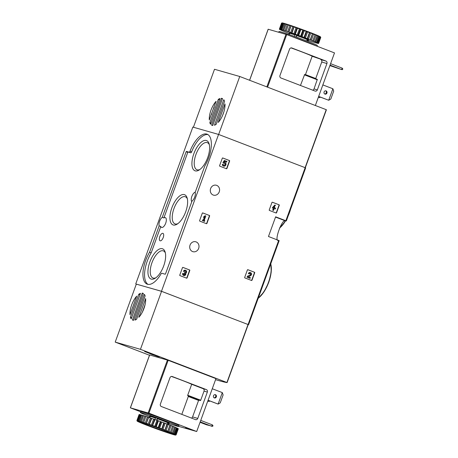 <?xml version="1.0" encoding="UTF-8"?>
<svg xmlns="http://www.w3.org/2000/svg" width="458" height="458" viewBox="0 0 458 458"><rect width="100%" height="100%" fill="white"/><g stroke="black" fill="none" stroke-linecap="round" stroke-linejoin="round"><path stroke-width="0.69" d="M248.19 324.67A90.3 3.149 -160 0 0 248.568 324.716L161.479 291.277L136.312 284.126M135.745 283.908L192.829 127.072L218.563 134.434L305.663 167.868L286.342 220.933L275.636 216.811L268.468 236.505L279.18 240.639L248.574 324.705M277.972 240.467C274.285 240.456 281.962 219.285 285.145 220.767A90.3 3.149 -160 0 0 286.342 220.945L305.663 167.868M248.568 324.716L279.18 240.639M272.418 202.236A0.389 0.349 -74 0 0 271.96 202.47L269.241 209.953A0.389 0.349 -74 0 0 269.436 210.44L276.094 212.999A0.389 0.349 -74 0 0 276.552 212.758L279.277 205.281A0.389 0.349 -74 0 0 279.082 204.789L272.367 202.218M247.858 269.71A0.389 0.349 -74 0 0 247.4 269.951L244.681 277.428A0.389 0.349 -74 0 0 244.875 277.92L251.539 280.473A0.389 0.349 -74 0 0 251.992 280.233L254.717 272.756A0.389 0.349 -74 0 0 254.522 272.27L247.807 269.693M202.774 212.924A0.389 0.349 -74 0 0 202.316 213.165L199.596 220.641A0.389 0.349 -74 0 0 199.791 221.134L206.449 223.687A0.389 0.349 -74 0 0 206.907 223.447L209.632 215.97A0.389 0.349 -74 0 0 209.438 215.483L202.722 212.913M182.948 267.398A0.389 0.349 -74 0 0 182.49 267.638L179.771 275.115A0.389 0.349 -74 0 0 179.96 275.607L186.624 278.161A0.389 0.349 -74 0 0 187.082 277.926L189.807 270.443A0.389 0.349 -74 0 0 189.612 269.957L182.897 267.386M222.777 157.976A0.389 0.349 -74 0 0 222.319 158.216L219.594 165.693A0.389 0.349 -74 0 0 219.788 166.185L226.452 168.739A0.389 0.349 -74 0 0 226.91 168.498L229.63 161.021A0.389 0.349 -74 0 0 229.441 160.535L222.725 157.958M216.697 185.364A5.147 4.609 -74 0 1 219.308 191.662A5.147 4.609 -74 0 1 213.52 195.148A5.147 4.609 -74 0 1 210.508 188.931A5.147 4.609 -74 0 1 216.353 185.25A5.147 4.609 -74 0 1 216.697 185.364M196.121 241.898A5.147 4.609 -74 0 1 198.732 248.196A5.147 4.609 -74 0 1 192.944 251.682A5.147 4.609 -74 0 1 189.927 245.465A5.147 4.609 -74 0 1 195.778 241.784A5.147 4.609 -74 0 1 196.121 241.898M161.479 291.277L218.563 134.434M149.589 252.163L159.166 225.851A5.244 2.324 -69 0 1 159.602 221.266A5.244 2.324 -69 0 1 162.269 217.321L186.143 151.735L186.44 151.421L189.108 152.182A1.168 0.515 111 0 0 189.984 151.283A22.333 9.899 111 0 1 207.142 134.205A22.333 9.899 111 0 1 204.783 166.036L195.142 192.492A5.244 2.324 -69 0 1 192.034 201.022L165.51 273.901L165.212 274.222L161.8 273.243A1.168 0.515 111 0 0 161.09 273.792A22.333 9.899 111 0 1 147.167 284.143A22.333 9.899 111 0 1 149.52 252.306L151.214 252.787L160.792 226.475L159.166 225.851M162.269 217.321L163.895 217.945A5.244 2.324 111 0 1 165.344 217.636A5.244 2.324 111 0 1 165.636 223.361A5.244 2.324 111 0 1 161.588 227.426A5.244 2.324 111 0 1 160.792 226.475M191.799 201.669A5.244 2.324 111 0 1 191.85 196.419A5.244 2.324 111 0 1 195.274 192.131M207.926 134.595A22.333 9.899 111 0 0 191.61 151.907A1.168 0.515 111 0 1 190.734 152.806L189.108 152.182M163.895 217.945L187.769 152.359L188.066 152.045L190.734 152.806M151.214 252.787L149.52 252.306M148.008 284.372A22.333 9.899 111 0 1 151.146 252.931M159.813 236.586A3.979 1.763 -69 0 0 160.123 240.805A3.979 1.763 -69 0 0 163.162 237.708A3.979 1.763 -69 0 0 162.974 233.368A3.979 1.763 -69 0 0 159.813 236.586M193.854 153.699A16.179 7.173 -69 0 0 199.041 170.078A16.179 7.173 -69 0 0 207.463 158.245A16.179 7.173 -69 0 0 209.117 143.818A16.179 7.173 -69 0 0 202.241 141.436A16.179 7.173 -69 0 0 193.854 153.699M149.875 261.936A16.179 7.173 -69 0 0 155.062 278.315A16.179 7.173 -69 0 0 163.483 266.482A16.179 7.173 -69 0 0 165.138 252.055A16.179 7.173 -69 0 0 158.262 249.673A16.179 7.173 -69 0 0 149.875 261.936M171.864 207.817A16.179 7.173 -69 0 0 177.051 224.197A16.179 7.173 -69 0 0 185.473 212.363A16.179 7.173 -69 0 0 187.127 197.936A16.179 7.173 -69 0 0 180.252 195.555A16.179 7.173 -69 0 0 171.864 207.817M187.362 198.886A14.519 6.435 -69 0 0 185.37 196.774A14.519 6.435 -69 0 0 173.966 208.556A14.519 6.435 -69 0 0 174.973 223.882A14.519 6.435 -69 0 0 177.864 223.647M165.378 253.005A14.519 6.435 -69 0 0 163.38 250.892A14.519 6.435 -69 0 0 151.976 262.674A14.519 6.435 -69 0 0 152.983 278A14.519 6.435 -69 0 0 155.875 277.766M209.352 144.768A14.519 6.435 -69 0 0 207.359 142.656A14.519 6.435 -69 0 0 195.955 154.438A14.519 6.435 -69 0 0 196.957 169.763A14.519 6.435 -69 0 0 199.854 169.529M226.321 168.687A0.389 0.349 106 0 0 226.658 168.429L229.384 160.953A0.389 0.349 106 0 0 229.189 160.46L222.657 157.953M223.281 164.308L222.536 164.536A1.935 1.735 -74 0 0 225.949 164.754A1.935 1.735 -74 0 0 224.254 162.355L224.826 161.462L226.636 162.155L226.899 161.428L224.334 160.466L222.931 162.664L223.882 163.294A1.105 0.99 -74 0 1 225.233 164.548A1.105 0.99 -74 0 1 223.281 164.308L222.285 164.468A1.935 1.735 106 0 0 223.624 166.094M226.636 162.155L224.815 161.479M224.689 162.384A1.935 1.735 106 0 0 224.3 162.287M223.853 165.292A1.105 0.99 106 0 0 224.46 163.185M224.586 160.54L223.183 162.739L223.452 163.151M186.492 278.115A0.389 0.349 106 0 0 186.835 277.851L189.555 270.375A0.389 0.349 106 0 0 189.36 269.888L182.834 267.38M185.444 270.254A1.66 1.489 106 0 0 183.475 271.273L183.727 271.348A1.66 1.489 -74 0 1 186.612 271.663A1.66 1.489 -74 0 1 185.771 273.317A1.66 1.489 -74 0 1 183.904 275.556A1.66 1.489 -74 0 1 182.971 273.426L182.719 273.352A1.66 1.489 106 0 0 183.778 275.51M183.727 271.348L184.374 271.594A0.887 0.796 -74 0 1 185.908 271.709A0.773 0.693 -74 0 1 184.952 272.584L184.683 273.311A0.773 0.693 -74 0 1 184.116 274.811A0.887 0.796 -74 0 1 183.618 273.672L182.971 273.426M183.996 274.76A0.887 0.796 106 0 0 184.437 273.243L184.465 273.231M184.729 272.499L184.213 273.157M184.866 272.55A0.773 0.693 106 0 0 185.232 271.004M184.374 271.594L183.475 271.273M206.318 223.636A0.389 0.349 106 0 0 206.661 223.378L209.38 215.901A0.389 0.349 106 0 0 209.191 215.409L202.659 212.907M205.184 215.718L203.953 216.457L203.575 217.498L204.806 216.76L203.558 220.189L202.705 219.886L202.442 220.613L204.543 221.397L204.812 220.67L204.205 220.441L205.837 215.97L205.184 215.718L203.953 216.457M202.957 219.96L202.442 220.613M202.694 220.687L204.543 221.397M204.417 217.086L203.318 220.098M204.205 216.531L203.827 217.567M251.402 280.422A0.389 0.349 106 0 0 251.745 280.164L254.465 272.687A0.389 0.349 106 0 0 254.276 272.195L247.744 269.688M248.259 276.827L250.572 275.687A1.66 1.489 -74 0 0 250.486 272.596L250.234 272.521A1.66 1.489 106 0 0 248.391 273.586L249.284 273.907A0.887 0.796 -74 0 1 250.829 274.113A0.887 0.796 -74 0 1 250.32 274.989L247.429 276.22L247.062 277.222L250.091 278.361L250.354 277.634L248.259 276.827M247.681 276.288L247.062 277.222M247.314 277.296L250.091 278.361M250.32 274.989L247.429 276.22M250.068 274.914A0.887 0.796 106 0 0 250.142 273.311M249.284 273.907L248.391 273.586M248.637 273.655A1.66 1.489 -74 0 1 250.486 272.596M275.962 212.947A0.389 0.349 106 0 0 276.306 212.684L279.025 205.207A0.389 0.349 106 0 0 278.836 204.72L272.304 202.213M275.332 209.014L275.596 208.287L274.531 207.875L274.817 207.096L274.17 206.85L273.884 207.629L273.466 207.468L275.481 205.276L274.829 205.029L272.304 207.875L273.369 208.281L272.687 210.153L273.34 210.405L274.268 208.602L275.332 209.014L274.262 208.625M273.798 207.108L273.644 207.537M274.829 205.029L272.819 207.216L272.556 207.943L273.621 208.356L272.687 210.153M272.939 210.228L273.586 210.474M224.981 103.932A14.37 6.372 111 0 1 218.243 122.446L224.981 103.932M211.522 114.511A14.37 6.372 111 0 1 214.195 107.166M209.386 119.973L209.306 119.944A14.37 6.372 111 0 1 216.079 101.327L209.306 119.944M210.594 124.233A14.37 6.372 111 0 1 209.821 122.733L218.334 99.334A14.37 6.372 111 0 1 219.954 98.516L210.594 124.233M211.058 123.208L209.821 122.733M216.205 124.301A14.37 6.372 111 0 1 214.481 125.246L223.779 99.707A14.37 6.372 111 0 1 224.552 101.367L216.205 124.301M219.577 99.81L218.334 99.334M221.38 98.304A14.37 6.372 111 0 1 222.29 98.493A14.37 6.372 111 0 1 222.519 98.59L212.73 125.498A14.37 6.372 111 0 1 211.997 125.326A14.37 6.372 111 0 1 211.613 125.143L221.3 98.464L222.491 98.728M222.502 115.616L223.939 111.678M326.417 109.748L305.32 167.714L326.417 109.748L239.746 76.492L214.51 69.273L193.413 127.238M218.649 134.463L239.746 76.492M212.398 125.446L211.613 125.143M330.819 99.037L328.707 100.256L332.886 88.766L333.693 91.131L330.819 99.037M318.648 96.461L328.707 100.256L318.671 96.403M332.886 88.766L322.85 84.913M320.434 97.148L319.575 97.64L319.839 96.919M318.362 97.239L319.575 97.64L318.384 97.182M317.342 89.871A1.941 1.74 -74 0 1 315.052 91.068L280.92 77.974A1.941 1.74 -74 0 1 279.964 75.53L289.553 49.178A1.941 1.74 -74 0 1 291.843 47.975L325.97 61.069A1.941 1.74 -74 0 1 326.932 63.519L317.342 89.871L314.022 88.921L317.314 79.389L304.622 74.522L317.314 79.389M312.705 90.169A1.941 1.74 106 0 0 314.022 88.921M315.356 105.5L334.5 52.91L286.714 34.579L268.211 29.255M312.15 56.271L305.475 74.597L315.739 78.536L321.745 62.03A1.941 1.74 106 0 0 320.783 59.586L323.789 60.359L321.476 59.466L312.15 56.271A19.225 0.67 -160 0 0 290.99 47.895M300.459 85.469L304.622 74.522L304.341 74.814L317.342 79.801M326.096 90.884A1.7 1.523 -74 0 1 324.934 94.079A1.7 1.523 -74 0 1 326.096 90.884M324.728 93.976A1.7 1.523 106 0 0 325.638 90.799M330.579 63.679L342.143 68.116L342.79 68.86L342.527 69.593L341.611 69.576L330.046 65.139M329.886 65.586L341.611 69.576L342.143 68.116M334.804 67.154L332.617 66.41L334.804 67.154M316.272 45.915A20.392 0.71 -160 0 0 306.557 41.918A20.392 0.71 -160 0 0 291.271 36.325M294.391 36.394L294.998 34.728L296.732 35.335L296.372 37.092A9.71 0.338 -160 0 1 302.091 39.193M307.427 41.214L307.994 39.657L307.301 39.411L306.7 40.934M309.419 32.604A20.873 0.727 -160 0 0 307.61 31.917L305.417 37.934A20.873 0.727 -160 0 1 307.232 38.621L308.537 39.125L310.73 33.108L310.381 32.575L309.419 32.604L307.232 38.621M307.61 31.917L306.574 31.127L306.207 31.39L304.015 37.407A20.873 0.727 -160 0 0 302.103 36.697L304.295 30.68L304.032 30.182L302.835 30.142L300.648 36.159A20.873 0.727 -160 0 0 298.69 35.449L300.883 29.432L299.921 28.682L299.418 28.9L297.225 34.917A20.873 0.727 -160 0 0 295.29 34.224L297.482 28.207L296.607 27.497L296.051 27.698L293.859 33.72A20.873 0.727 -160 0 0 291.998 33.068L294.133 26.633L292.839 26.581L290.647 32.598A20.873 0.727 -160 0 0 288.924 32.008L291.139 25.602L289.88 25.574L287.687 31.591A20.873 0.727 -160 0 0 286.147 31.075L288.454 24.709L287.899 24.526L287.263 24.709L285.071 30.726A20.873 0.727 -160 0 0 283.765 30.308L286.158 23.971A20.49 0.716 -160 0 1 287.899 24.526M306.207 31.39A20.873 0.727 -160 0 0 304.295 30.68M302.835 30.142A20.873 0.727 -160 0 0 300.883 29.432M299.418 28.9A20.873 0.727 -160 0 0 297.482 28.207M296.051 27.698A20.873 0.727 -160 0 0 294.191 27.045M292.839 26.581A20.873 0.727 -160 0 0 291.111 25.986M289.88 25.574A20.873 0.727 -160 0 0 288.34 25.058M287.263 24.709A20.873 0.727 -160 0 0 285.952 24.291M283.365 23.513L281.172 29.53A20.873 0.727 -160 0 0 280.439 29.335L282.998 23.055A20.49 0.716 -160 0 1 283.971 23.312L283.365 23.513A20.873 0.727 -160 0 0 282.632 23.318M282.197 23.215L280.01 29.232A20.873 0.727 -160 0 0 279.598 29.157L281.79 23.14L282.231 22.906A20.49 0.716 -160 0 1 282.775 23.003L282.197 23.215A20.873 0.727 -160 0 0 281.79 23.14M282.202 22.923L281.607 23.135L279.42 29.152A20.873 0.727 -160 0 0 279.351 29.18A20.873 0.727 -160 0 0 279.351 29.203L280.119 29.512L279.426 29.289A20.873 0.727 -160 0 0 279.695 29.461L280.021 29.638A20.873 0.727 -160 0 0 280.628 29.93L281.201 30.194A20.873 0.727 -160 0 0 282.117 30.594L282.912 30.932A20.873 0.727 -160 0 0 284.115 31.43L285.116 31.837A20.873 0.727 -160 0 0 286.565 32.415L287.739 32.879A20.873 0.727 -160 0 0 289.124 33.417M281.607 23.135A20.873 0.727 -160 0 0 281.561 23.146A20.873 0.727 -160 0 0 281.538 23.163L279.351 29.18M308.377 40.424A20.873 0.727 -160 0 0 309.013 40.642L310.243 41.054A20.873 0.727 -160 0 0 311.784 41.569L312.86 41.918A20.873 0.727 -160 0 0 314.171 42.336L314.182 42.302M316.106 42.886L316.089 42.926A20.873 0.727 -160 0 1 315.052 42.611L314.171 42.336M317.509 43.27L317.491 43.31A20.873 0.727 -160 0 1 316.759 43.115L316.089 42.926M318.35 43.441L318.333 43.487A20.873 0.727 -160 0 1 317.926 43.413L317.491 43.31M320.697 37.338A20.873 0.727 -160 0 0 320.428 37.161L320.136 36.634A20.49 0.716 -160 0 1 320.497 36.863L320.697 37.338L318.505 43.355L317.812 43.132L318.585 43.441L320.772 37.442A20.873 0.727 -160 0 0 320.772 37.424L318.585 43.441A20.873 0.727 -160 0 0 318.585 43.441A20.873 0.727 -160 0 1 318.51 43.493L318.333 43.487M320.428 37.161L318.236 43.184A20.873 0.727 -160 0 1 318.505 43.355M319.163 36.153A20.49 0.716 -160 0 1 319.965 36.543L317.909 43.006A20.873 0.727 -160 0 0 317.308 42.714L319.495 36.697L318.871 36.045M320.096 36.989A20.873 0.727 -160 0 0 319.495 36.697M317.652 35.484A20.49 0.716 -160 0 1 318.871 36.016L316.736 42.451A20.873 0.727 -160 0 0 315.82 42.05L318.007 36.033L317.234 35.329M318.923 36.434A20.873 0.727 -160 0 0 318.007 36.033M315.636 34.648A20.49 0.716 -160 0 1 317.239 35.312L315.018 41.712A20.873 0.727 -160 0 0 313.816 41.214L316.009 35.197L315.115 34.459M317.211 35.695A20.873 0.727 -160 0 0 316.009 35.197M313.192 33.669A20.49 0.716 -160 0 1 315.121 34.436L312.82 40.808A20.873 0.727 -160 0 0 311.366 40.23L313.558 34.213L312.585 33.428L310.192 39.766A20.873 0.727 -160 0 0 308.537 39.125M315.007 34.791A20.873 0.727 -160 0 0 313.558 34.213M312.385 33.749A20.873 0.727 -160 0 0 310.73 33.108M309.705 32.318A20.49 0.716 -160 0 0 307.301 31.402M306.574 31.127A20.49 0.716 -160 0 0 304.032 30.182M303.276 29.907A20.49 0.716 -160 0 0 300.677 28.957M299.921 28.682A20.49 0.716 -160 0 0 297.345 27.761M296.607 27.497A20.49 0.716 -160 0 0 294.133 26.633M293.435 26.392A20.49 0.716 -160 0 0 291.139 25.602M290.504 25.39A20.49 0.716 -160 0 0 288.454 24.709M282.139 22.9A20.49 0.716 -160 0 0 282.059 22.911L281.561 23.146M320.663 37.184L320.537 36.921A20.49 0.716 -160 0 0 320.537 36.921A20.49 0.716 -160 0 0 320.531 36.909L320.508 36.898M320.772 37.424L320.531 36.909L320.772 37.424M312.585 33.428A20.49 0.716 -160 0 0 310.381 32.575M284.304 23.427L283.971 23.312M286.147 23.988L285.7 23.827A20.49 0.716 -160 0 0 284.321 23.41L281.842 29.718L282.162 29.873L281.172 29.53M317.062 46.218L317.331 45.485A20.392 0.71 -160 0 0 306.889 41.002A20.392 0.71 -160 0 0 279.008 31.539L278.75 32.249M280.01 29.232L280.439 29.335M317.909 43.006L318.236 43.184M316.736 42.451L317.308 42.714M315.018 41.712L315.82 42.05M312.82 40.808L313.816 41.214M310.192 39.766L311.366 40.23M304.015 37.407L305.417 37.934M300.648 36.159L302.103 36.697M297.225 34.917L298.69 35.449M293.859 33.72L295.29 34.224M290.647 32.598L291.998 33.068M287.687 31.591L288.924 32.008M285.071 30.726L286.147 31.075M285.7 23.827L285.071 24.011L282.878 30.033L283.765 30.308M282.878 30.033A20.873 0.727 -160 0 0 281.842 29.718M285.071 24.011A20.873 0.727 -160 0 0 284.029 23.701M309.871 32.398L307.547 38.781M312.659 33.48L310.335 39.863M288.431 24.721L286.113 31.104M291.025 25.585L288.706 31.968M293.933 26.581L291.609 32.965M297.065 27.675L294.74 34.058M300.322 28.843L297.998 35.226M303.608 30.045L301.284 36.422M306.826 31.241L304.501 37.619M296.12 37.012L296.732 35.335M288.752 34.43L289.244 33.079L289.731 33.251M307.994 39.657L308.555 39.926L308.005 41.438M149.491 355.253L115.21 342.103L140.446 349.322L227.111 382.579A90.3 3.149 20 0 1 215.575 379.659M132.648 307.541A14.37 6.372 111 0 1 134.079 303.602M129.975 314.663A14.37 6.372 111 0 1 136.713 296.149L129.975 314.663M145.65 298.65A14.37 6.372 111 0 1 138.877 317.268L145.65 298.65M144.362 294.362A14.37 6.372 111 0 1 145.134 295.862L136.621 319.26A14.37 6.372 111 0 1 135.001 320.079L144.362 294.362M139.999 294.769L138.751 294.288A14.37 6.372 111 0 1 140.474 293.349L131.183 318.888A14.37 6.372 111 0 1 130.404 317.228L138.751 294.288M131.652 317.709L130.404 317.228M133.576 320.291A14.37 6.372 111 0 1 132.671 320.102A14.37 6.372 111 0 1 132.436 319.999L142.232 293.091A14.37 6.372 111 0 1 142.965 293.269A14.37 6.372 111 0 1 143.348 293.452L133.576 320.291M132.912 320.182L132.436 319.999M142.392 312.053L145.066 304.707M140.446 349.322L161.554 291.328L136.318 284.109L115.21 342.103M161.554 291.328L248.219 324.585L227.111 382.579L248.219 324.585M155.411 355.202L159.436 356.931L157.209 356.33L144.654 351.555L155.411 355.202M143.337 293.515L142.232 293.091M145.627 351.778L159.252 356.868L151.953 354.492L145.627 351.778M150.035 353.605L155.646 355.545L150.012 353.605M209.254 400.75L208.985 401.477L207.777 401.076M209.85 400.979L208.985 401.477L207.795 401.019M212.266 388.745L222.302 392.598L223.109 394.968L220.229 402.874L218.117 404.088L208.064 400.292M222.302 392.598L218.117 404.088L208.081 400.235M161.342 406.521L195.474 419.614A1.941 1.74 106 0 0 197.759 418.417L207.354 392.059A1.941 1.74 106 0 0 206.392 389.615L172.26 376.522A1.941 1.74 106 0 0 169.97 377.724L160.38 404.076A1.941 1.74 106 0 0 161.342 406.521M191.507 418.097A1.941 1.74 106 0 0 192.572 416.929L198.577 400.424L198.881 400.109L200.415 400.55L200.713 400.229L204.033 391.115A1.941 1.74 106 0 0 203.071 388.665L191.696 384.302A19.225 0.67 -160 0 0 171.406 376.442M185.656 427.801L189.635 428.94L185.902 427.6M145.438 412.79L144.173 412.326M154.037 415.583L156.361 416.374L154.037 415.583M166.849 420.284L169.168 421.068L166.849 420.284M175.025 423.639L174.424 423.387M172.643 422.671A15.148 0.527 -160 0 0 160.117 417.805A15.148 0.527 -160 0 0 147.39 413.477M140.612 411.782L130.353 407.832L148.913 413.185L196.7 431.516L178.7 426.369M149.657 354.973L168.166 360.297L215.947 378.629L196.7 431.516M181.809 414.375L188.433 396.101A19.225 0.67 -160 0 0 187.728 395.683L187.711 395.243L200.713 400.229M191.696 384.302L187.711 395.243M214.144 397.813A1.7 1.523 106 0 0 215.054 394.63M215.512 394.722A1.7 1.523 -74 0 1 214.459 397.95A1.7 1.523 -74 0 1 215.397 394.681A1.7 1.523 -74 0 1 215.512 394.722M200.741 420.404L212.306 424.841L212.981 425.591L212.718 426.324L206.547 424.801L200.049 422.31M204.972 423.873L202.779 423.129L204.972 423.873M200.209 421.864L211.773 426.295L212.306 424.841M149.669 416.562A20.392 0.71 20 0 1 140.343 412.515L140.675 411.605A20.392 0.71 20 0 1 160.082 417.908A20.392 0.71 20 0 1 178.998 425.551L178.666 426.461A20.392 0.71 20 0 1 168.922 423.57M149.297 417.576L149.846 416.064L150.201 416.19A10.099 0.355 20 0 1 155.594 417.725L157.46 418.383L157.443 418.801A9.71 0.338 20 0 1 167.731 422.745L168.601 422.642L167.971 424.371M167.233 424.108L167.731 422.745M156.917 420.255L157.443 418.801M137.142 421.091A20.49 0.716 20 0 1 137.137 421.079A20.49 0.716 20 0 1 137.234 421.022L137.326 421.028A20.49 0.716 20 0 1 137.869 421.125L138.093 421.177A20.49 0.716 20 0 1 139.072 421.434L139.415 421.532A20.49 0.716 20 0 1 140.795 421.95L141.253 422.093A20.49 0.716 20 0 1 142.993 422.648L143.549 422.826A20.49 0.716 20 0 1 145.598 423.513L146.234 423.724A20.49 0.716 20 0 1 148.529 424.514L149.228 424.755A20.49 0.716 20 0 1 151.701 425.619L152.445 425.883A20.49 0.716 20 0 1 155.016 426.804L155.777 427.079A20.49 0.716 20 0 1 158.371 428.03L159.126 428.304A20.49 0.716 20 0 1 161.668 429.249L162.395 429.524A20.49 0.716 20 0 1 164.806 430.434L165.481 430.697A20.49 0.716 20 0 1 167.68 431.55L168.286 431.791A20.49 0.716 20 0 1 170.216 432.558L170.737 432.77A20.49 0.716 20 0 1 172.334 433.434L172.746 433.606A20.49 0.716 20 0 1 173.966 434.138L174.258 434.276A20.49 0.716 20 0 1 175.059 434.665L175.231 434.757A20.49 0.716 20 0 1 175.591 434.986L175.632 435.031A20.49 0.716 20 0 1 175.614 435.089A20.49 0.716 20 0 1 175.534 435.1L175.443 435.094A20.49 0.716 20 0 1 174.899 434.997L174.675 434.945A20.49 0.716 20 0 1 173.702 434.688L173.353 434.59A20.49 0.716 20 0 1 171.973 434.173L171.521 434.029A20.49 0.716 20 0 1 169.775 433.474L169.22 433.291A20.49 0.716 20 0 1 167.17 432.61L166.535 432.398A20.49 0.716 20 0 1 164.239 431.608L163.54 431.367A20.49 0.716 20 0 1 161.067 430.503L160.329 430.239A20.49 0.716 20 0 1 157.752 429.318L156.997 429.043A20.49 0.716 20 0 1 154.398 428.093L153.642 427.818A20.49 0.716 20 0 1 151.1 426.873L150.373 426.598A20.49 0.716 20 0 1 147.968 425.682L147.293 425.425A20.49 0.716 20 0 1 145.089 424.572L144.482 424.331A20.49 0.716 20 0 1 142.553 423.564L142.037 423.352A20.49 0.716 20 0 1 140.434 422.688L140.022 422.516A20.49 0.716 20 0 1 138.803 421.984L138.511 421.847A20.49 0.716 20 0 1 137.709 421.457L137.537 421.366A20.49 0.716 20 0 1 137.182 421.137L136.902 420.576A20.873 0.727 20 0 1 136.902 420.559A20.873 0.727 20 0 1 136.971 420.524L139.163 414.507A20.873 0.727 20 0 0 139.089 414.536L136.902 420.559M137.326 421.028L137.154 420.536L139.341 414.513A20.873 0.727 20 0 1 139.747 414.587L137.56 420.604L137.869 421.125M137.154 420.536A20.873 0.727 20 0 1 137.56 420.604M139.415 421.532L141.585 415.074A20.873 0.727 20 0 1 142.621 415.389L140.429 421.406L140.795 421.95M139.392 421.091A20.873 0.727 20 0 1 140.429 421.406M141.253 422.093L143.503 415.664A20.873 0.727 20 0 1 144.814 416.082L142.621 422.099L142.993 422.648M141.316 421.681A20.873 0.727 20 0 1 142.621 422.099M143.549 422.826L145.89 416.431A20.873 0.727 20 0 1 147.43 416.946L145.238 422.963L145.598 423.513M143.697 422.448A20.873 0.727 20 0 1 145.238 422.963M146.234 423.724L148.661 417.358A20.873 0.727 20 0 1 150.39 417.954L148.197 423.971L148.529 424.514M146.474 423.381A20.873 0.727 20 0 1 148.197 423.971M149.228 424.755L151.741 418.423A20.873 0.727 20 0 1 153.602 419.076L151.409 425.093L151.701 425.619M149.554 424.44A20.873 0.727 20 0 1 151.409 425.093M152.445 425.883L155.033 419.58A20.873 0.727 20 0 1 156.968 420.272L154.775 426.289L155.016 426.804M152.84 425.596A20.873 0.727 20 0 1 154.775 426.289M155.777 427.079L156.247 426.822L158.434 420.805A20.873 0.727 20 0 1 160.386 421.515L158.199 427.537L158.371 428.03M156.247 426.822A20.873 0.727 20 0 1 158.199 427.537M159.126 428.304L159.653 428.07L161.846 422.053A20.873 0.727 20 0 1 163.758 422.763L161.668 429.249M159.653 428.07A20.873 0.727 20 0 1 161.565 428.78M162.395 429.524L162.968 429.312L165.161 423.289A20.873 0.727 20 0 1 166.97 423.976L164.806 430.434M162.968 429.312A20.873 0.727 20 0 1 164.783 429.999M165.481 430.697L166.088 430.497L168.281 424.48A20.873 0.727 20 0 1 169.935 425.121L167.68 431.55M166.088 430.497A20.873 0.727 20 0 1 167.748 431.144M168.286 431.791L168.916 431.602L171.109 425.585A20.873 0.727 20 0 1 172.557 426.163L170.216 432.558M168.916 431.602A20.873 0.727 20 0 1 170.37 432.18M170.737 432.77L171.372 432.587L173.559 426.57A20.873 0.727 20 0 1 174.761 427.068L172.334 433.434M171.372 432.587A20.873 0.727 20 0 1 172.569 433.085M172.746 433.606L173.37 433.423L175.563 427.406A20.873 0.727 20 0 1 176.473 427.806L173.966 434.138M173.37 433.423A20.873 0.727 20 0 1 174.286 433.823M174.258 434.276L174.859 434.087L177.046 428.07A20.873 0.727 20 0 1 177.652 428.362L175.059 434.665M174.859 434.087A20.873 0.727 20 0 1 175.46 434.379M175.231 434.757L175.786 434.556L177.979 428.539A20.873 0.727 20 0 1 178.248 428.711L176.061 434.728L175.591 434.986M175.632 435.031L176.135 434.814L178.322 428.797A20.873 0.727 20 0 1 178.322 428.82L176.135 434.837A20.873 0.727 20 0 1 176.112 434.854L175.614 435.089M136.971 420.524L137.234 421.022M148.123 425.7A19.322 0.676 20 0 1 138.247 421.434A19.322 0.676 20 0 1 156.613 427.429A19.322 0.676 20 0 1 174.538 434.642A19.322 0.676 20 0 1 148.123 425.7M173.645 434.11A18.933 0.658 20 0 1 148.426 425.379A18.933 0.658 20 0 1 139.272 421.6M140.343 412.515A20.392 0.71 20 0 1 159.75 418.818A20.392 0.71 20 0 1 178.666 426.461M168.555 424.583L169.162 422.911L168.601 422.642M141.568 415.114L140.915 414.885A20.873 0.727 20 0 0 140.182 414.69L137.99 420.707A20.873 0.727 20 0 1 138.722 420.902L140.915 414.885M143.491 415.698L142.621 415.389M145.89 416.431L144.814 416.082M148.661 417.358L147.43 416.946M151.741 418.423L150.39 417.954M155.033 419.58L153.602 419.076M158.434 420.805L156.968 420.272M161.846 422.053L160.386 421.515M165.161 423.289L163.758 422.763M168.281 424.48L166.97 423.976M171.109 425.585L169.935 425.121M173.559 426.57L172.546 426.198M175.563 427.406L174.75 427.102M177.046 428.07L176.462 427.846M177.979 428.539L177.635 428.402M140.165 414.73L139.747 414.587M138.093 421.177L137.99 420.707M138.722 420.902L139.072 421.434M167.754 431.596L170.078 425.219M164.966 430.514L167.29 424.137M161.92 429.358L164.245 422.974M158.703 428.161L161.027 421.778M155.417 426.965L157.741 420.581M152.159 425.797L154.483 419.413M149.027 424.703L151.352 418.32M146.125 423.707L148.444 417.324M143.531 422.843L145.85 416.459M155.6 417.713L154.93 419.551M157.334 418.32L156.665 420.163M285.849 220.727L305.165 167.657M248.081 324.499L278.682 240.427M258.243 298.152A22.333 9.899 -69 0 0 270.724 263.871M258.209 298.261A21.847 9.687 -69 0 0 270.735 263.831M279.655 227.884A22.333 9.899 -69 0 0 285.345 220.808M279.575 228.061A21.847 9.687 -69 0 0 285.557 220.842M288.305 215.563A21.847 9.687 -69 0 0 290.555 209.386M285.145 220.767L275.533 217.081M191.61 151.907L189.984 151.283M188.066 152.045L186.44 151.421M187.769 152.359L186.143 151.735M305.114 167.639L326.216 109.662M212.781 125.4L211.653 124.971M222.428 98.899L221.3 98.464M223.996 100.056L223.659 99.924M211.104 123.088L209.856 122.612M219.531 99.924L218.289 99.449M320.783 59.586L325.97 61.069M286.714 34.579L267.575 87.169M285.981 34.321L266.848 86.888M268.216 29.238L249.633 80.287M321.745 62.03L326.932 63.519M307.192 39.577A9.71 0.338 -160 0 0 302.984 37.877A9.71 0.338 -160 0 0 296.904 35.632M294.918 34.94A9.71 0.338 -160 0 0 289.708 33.365L289.261 34.602M308.234 39.772A10.099 0.355 -160 0 0 303.282 37.556A10.099 0.355 -160 0 0 293.263 33.949A10.099 0.355 -160 0 0 289.651 33.005M248.024 324.499L226.916 382.493M135.465 319.902L135.036 319.736M144.682 294.855L144.167 294.654M133.587 320.274L132.477 319.844M143.285 293.675L142.157 293.24M139.129 316.988L138.791 316.856M145.673 299.08L145.312 298.937M197.759 418.417L192.572 416.929M207.354 392.059L204.033 391.115M148.913 413.185L168.166 360.297M130.41 407.843L149.663 354.956M148.18 412.927L167.428 360.04M206.392 389.615L203.071 388.665M187.728 395.683L200.415 400.55M188.433 396.101L198.881 400.109M188.318 396.491L198.577 400.424M157.46 418.383A10.099 0.355 20 0 1 168.212 422.505M157.111 420.33A9.71 0.338 20 0 1 158.394 420.788M160.477 421.555A9.71 0.338 20 0 1 161.582 421.967M156.396 416.58A9.71 0.338 20 0 1 163.758 419.259M149.806 417.753L150.247 416.534A9.71 0.338 20 0 1 155.457 418.108M258.135 298.461L264.037 291.832L268.777 282.283L271.233 272.075L270.815 263.613M279.483 228.273L285.62 220.853M288.071 216.21L290.796 208.728M268.153 29.226L249.576 80.264M291.208 33.715L289.622 32.982L289.708 33.365M130.353 407.832L149.6 354.944M150.247 416.534L150.287 416.225"/></g></svg>
